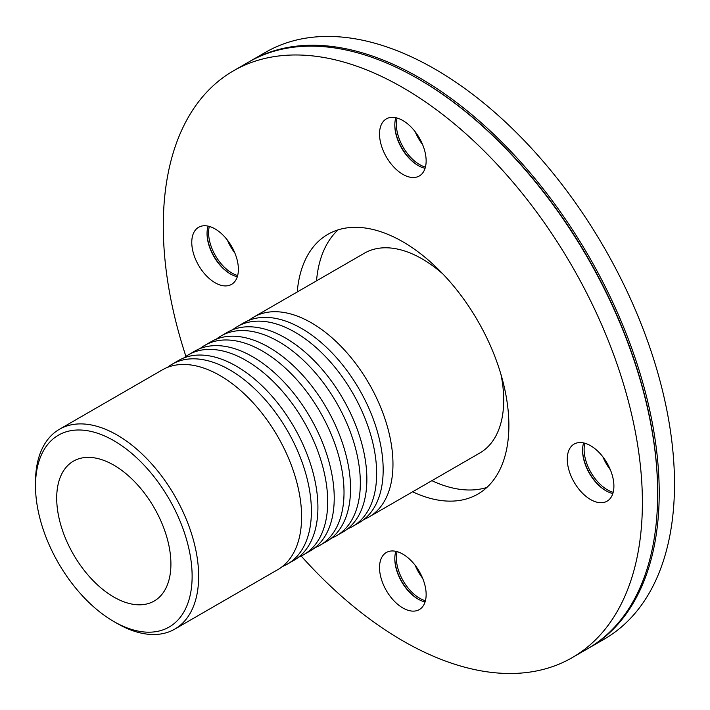 <?xml version="1.0" encoding="UTF-8"?>
<svg xmlns="http://www.w3.org/2000/svg" width="710" height="710" viewBox="0 0 710 710"><rect width="100%" height="100%" fill="white"/><g stroke="black" fill="none" stroke-linecap="round" stroke-linejoin="round"><path stroke-width="1.06" d="M167.436 367.398A115.366 66.607 60 0 1 172.131 364.212A115.366 66.607 60 0 1 287.497 430.819A115.366 66.607 60 0 1 287.497 564.042A115.366 66.607 60 0 1 282.394 566.5M113.813 621.525L117.079 623.407A115.366 66.607 -120 0 0 174.758 629.122L277.708 569.686A115.366 66.607 -120 0 0 299.514 536.822A115.366 66.607 -120 0 0 301.599 516.88A115.366 66.607 -120 0 0 201.711 367.407A115.366 66.607 -120 0 0 162.341 369.866L59.392 429.301A115.366 66.607 -120 0 0 35.5 482.117L35.5 485.88A110.751 63.944 60 0 1 113.813 440.661A110.751 63.944 60 0 1 192.126 576.307A110.751 63.944 60 0 1 113.813 621.525A110.751 63.944 60 0 1 35.5 485.88M183.757 357.982A115.366 66.607 60 0 1 188.443 354.796A115.366 66.607 60 0 1 303.809 421.403A115.366 66.607 60 0 1 303.809 554.616A115.366 66.607 60 0 1 298.706 557.084M287.497 564.042L294.02 560.27A115.366 66.607 -120 0 0 315.835 527.397A115.366 66.607 -120 0 0 218.023 357.991A115.366 66.607 -120 0 0 178.654 360.449L172.131 364.212M200.069 348.557A115.366 66.607 60 0 1 204.755 345.371A115.366 66.607 60 0 1 320.13 411.986A115.366 66.607 60 0 1 320.121 545.2A115.366 66.607 60 0 1 315.027 547.667M303.809 554.616L310.332 550.853A115.366 66.607 -120 0 0 332.147 517.981A115.366 66.607 -120 0 0 234.344 348.575A115.366 66.607 -120 0 0 194.966 351.024L188.443 354.796M216.39 339.14A115.366 66.607 60 0 1 221.076 335.954A115.366 66.607 60 0 1 336.442 402.561A115.366 66.607 60 0 1 336.442 535.775A115.366 66.607 60 0 1 331.339 538.242M320.121 545.2L326.653 541.428A115.366 66.607 -120 0 0 348.468 508.564A115.366 66.607 -120 0 0 250.657 339.149A115.366 66.607 -120 0 0 211.287 341.608L204.755 345.371M232.702 329.724A115.366 66.607 60 0 1 237.388 326.538A115.366 66.607 60 0 1 352.755 393.145A115.366 66.607 60 0 1 352.755 526.359A115.366 66.607 60 0 1 347.651 528.826M336.442 535.775L342.965 532.012A115.366 66.607 -120 0 0 364.78 499.139A115.366 66.607 -120 0 0 266.969 329.733A115.366 66.607 -120 0 0 227.599 332.182L221.076 335.954M352.755 526.359L359.287 522.596A115.366 66.607 -120 0 0 381.092 489.722A115.366 66.607 -120 0 0 283.29 320.317A115.366 66.607 -120 0 0 243.912 322.766L237.388 326.538M249.015 320.299A115.366 66.607 60 0 1 253.701 317.113A115.366 66.607 60 0 1 342.611 348.024A115.366 66.607 60 0 1 392.967 464.127A115.366 66.607 60 0 1 369.076 516.942A115.366 66.607 60 0 1 363.973 519.409M369.076 516.942L479.809 453.007A115.366 66.607 -120 0 0 503.701 400.192A115.366 66.607 -120 0 0 501.003 374.569M442.96 274.051A115.366 66.607 -120 0 0 364.443 253.177L253.701 317.113M174.758 629.122A115.366 66.607 -120 0 0 198.658 576.307A115.366 66.607 -120 0 0 148.292 460.204A115.366 66.607 -120 0 0 59.392 429.301M170.915 564.068A80.754 46.629 -120 0 0 135.672 482.791A80.754 46.629 -120 0 0 73.432 461.154A80.754 46.629 -120 0 0 73.432 554.412A80.754 46.629 -120 0 0 154.194 601.033A80.754 46.629 -120 0 0 170.915 564.068M418.501 599.346A34.062 19.667 60 0 1 394.804 558.317M425.077 601.92A32.962 19.028 60 0 1 418.11 599.134L418.11 599.134A32.962 19.028 60 0 1 394.804 558.761A32.962 19.028 60 0 1 395.869 551.333M397.076 551.634A32.962 19.028 -120 0 0 419.663 598.237A32.962 19.028 -120 0 0 425.423 600.722M230.741 274.14A34.062 19.667 60 0 1 207.054 233.111M237.317 276.714A32.962 19.028 60 0 1 230.351 273.927A32.962 19.028 60 0 1 207.045 233.555A32.962 19.028 60 0 1 208.11 226.126M209.326 226.428A32.962 19.028 -120 0 0 208.598 232.658A32.962 19.028 -120 0 0 237.664 275.515M418.501 165.741A34.062 19.667 60 0 1 394.804 124.703M425.077 168.305A32.962 19.028 60 0 1 418.11 165.519A32.962 19.028 60 0 1 394.804 125.146A32.962 19.028 60 0 1 395.869 117.718M397.076 118.02A32.962 19.028 -120 0 0 425.423 167.107M415.173 565.329A32.962 19.028 -120 0 0 422.61 578.206M227.413 240.122A32.962 19.028 -120 0 0 234.85 253M415.173 131.714A32.962 19.028 -120 0 0 422.61 144.591M606.26 490.947A34.062 19.667 60 0 1 582.564 449.909M612.837 493.521A32.962 19.028 60 0 1 605.87 490.725A32.962 19.028 60 0 1 582.564 450.353A32.962 19.028 60 0 1 583.629 442.925M584.836 443.235A32.962 19.028 -120 0 0 613.174 492.314M602.932 456.921A32.962 19.028 -120 0 0 610.369 469.798M402.836 607.955A32.962 19.028 60 0 1 381.297 578.907A32.962 19.028 60 0 1 386.355 552.495A32.962 19.028 60 0 1 411.756 561.326A32.962 19.028 60 0 1 426.142 594.492A32.962 19.028 60 0 1 419.317 609.588A32.962 19.028 60 0 1 402.836 607.955M191.771 242.376A32.962 19.028 60 0 1 198.596 227.289A32.962 19.028 60 0 1 231.558 246.317A32.962 19.028 60 0 1 231.558 284.382A32.962 19.028 60 0 1 215.077 282.749A32.962 19.028 60 0 1 191.771 242.376M402.836 120.514A32.962 19.028 60 0 1 424.367 149.561A32.962 19.028 60 0 1 419.317 175.974A32.962 19.028 60 0 1 393.917 167.143A32.962 19.028 60 0 1 379.522 133.968A32.962 19.028 60 0 1 386.355 118.881A32.962 19.028 60 0 1 402.836 120.514M613.901 486.093A32.962 19.028 60 0 1 607.077 501.18A32.962 19.028 60 0 1 574.106 482.152A32.962 19.028 60 0 1 574.106 444.087A32.962 19.028 60 0 1 590.596 445.72A32.962 19.028 60 0 1 613.901 486.093M588.279 648.354A338.776 195.596 -120 0 0 589.052 647.91L604.334 639.089A338.776 195.596 -120 0 0 674.5 483.998A338.776 195.596 -120 0 0 526.616 143.065A338.776 195.596 -120 0 0 265.558 52.3L250.275 61.122A338.776 195.596 -120 0 0 249.503 61.575M589.052 647.91A338.776 195.596 -120 0 0 659.217 492.82A338.776 195.596 -120 0 0 511.342 151.887A338.776 195.596 -120 0 0 250.275 61.122M301.173 556.01A338.776 195.596 -120 0 0 572.224 657.629L587.498 648.807A338.776 195.596 -120 0 0 657.664 493.716L657.664 492.82A337.685 194.957 -120 0 0 418.891 79.245L418.119 78.801A338.776 195.596 -120 0 0 248.722 62.018L233.448 70.84A338.776 195.596 -120 0 0 185.922 356.385M657.664 493.716A338.776 195.596 -120 0 0 418.119 78.801M572.224 657.629A338.776 195.596 -120 0 0 642.39 502.538A338.776 195.596 -120 0 0 494.506 161.605A338.776 195.596 -120 0 0 233.448 70.84M412.599 491.808A149.979 86.593 -120 0 0 477.821 494.116A149.979 86.593 -120 0 0 508.884 425.459A149.979 86.593 -120 0 0 443.422 274.53A149.979 86.593 -120 0 0 327.842 234.344A149.979 86.593 -120 0 0 297.233 291.988M338.111 229.854A149.979 86.593 -120 0 0 316.527 280.849M431.893 480.67A149.979 86.593 -120 0 0 486.847 487.468"/></g></svg>

